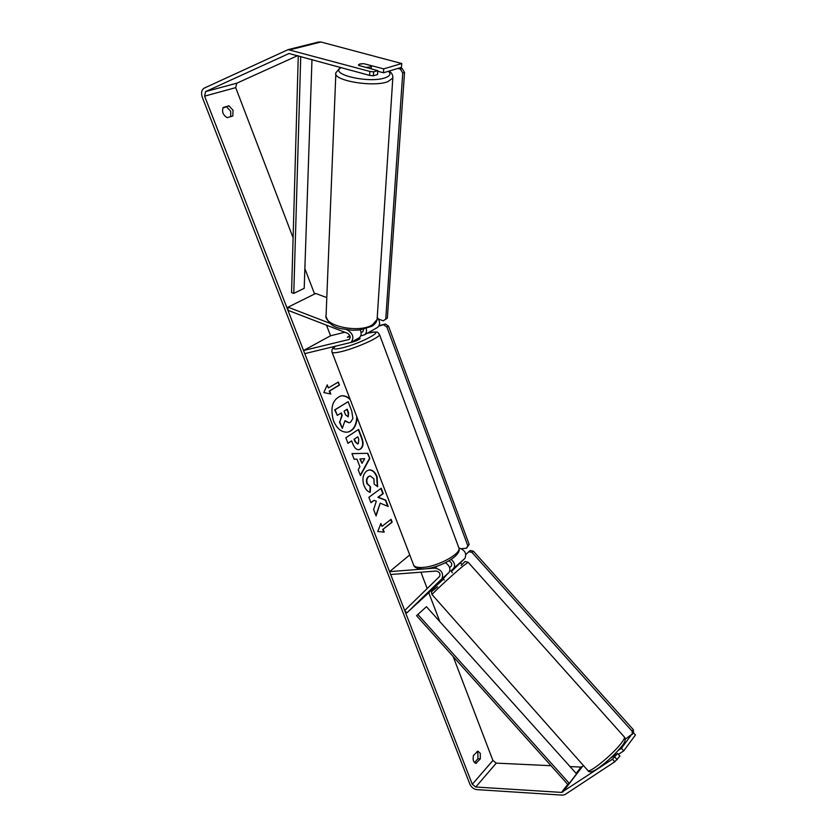 <?xml version="1.0" encoding="UTF-8"?>
<svg xmlns="http://www.w3.org/2000/svg" width="837" height="837" viewBox="0 0 837 837"><rect width="100%" height="100%" fill="white"/><g stroke="black" fill="none" stroke-linecap="round" stroke-linejoin="round"><path stroke-width="1.26" d="M360.287 329.893C361.73 333.45 361.333 336.097 359.083 337.855L358.822 338.002M346.738 329.768L347.784 330.176C353.266 334.036 354.323 338.127 350.954 342.438L304.773 353.632L303.559 350.504L330.552 335.763L344.834 332.247M361.071 332.362L362.651 331.881L363.676 329.318M330.008 323.333L288.022 307.189L287.907 310.276L347.585 333.304C350.326 335.239 350.849 337.28 349.155 339.445L303.559 350.504M377.246 317.349C380.27 321.439 380.354 324.808 377.518 327.455L377.257 327.602M350.159 336.704L347.376 337.196L349.835 335.606L347.397 337.269L350.138 336.6M360.695 335.94L364.419 334.842C366.24 333.555 366.857 331.494 366.271 328.659M288.022 307.189L315.685 293.452L326.807 297.616M442.93 578.43L448.967 572.539C450.913 569.108 449.741 565.833 445.462 562.705M424.328 568.93L389.582 571.64L390.691 574.496L436.255 571.022C439.446 571.88 440.576 573.659 439.645 576.369L404.689 610.497L406.845 612.862L441.946 578.754C443.788 573.335 441.517 569.777 435.146 568.082L424.934 568.878M448.862 560.895C451.499 562.234 452.315 563.96 451.31 566.084L449.657 567.695M451.321 571.577L464.922 558.384C466.868 553.466 464.88 549.993 458.948 547.963M389.582 571.64L409.743 554.91M451.258 559.398C454.648 562.59 455.422 565.603 453.581 568.438L450.871 571.075M406.845 612.862L443.505 579.162M614.295 754.535L614.933 755.246L614.285 754.535M451.289 571.525L452.367 572.749M446.812 574.632L443.191 578.806L442.616 578.168M349.96 398.935C347.041 396.361 344.007 395.357 340.879 395.911C332.394 399.563 329.956 407.912 333.555 420.969C337.07 428.921 341.82 432.645 347.805 432.122C353.413 430.636 356.52 425.813 357.137 417.653M350.232 399.647C347.209 396.686 344.017 395.451 340.659 395.964M480.323 758.897L480.292 753.373L477.864 751.092L473.501 755.455C472.56 759.693 473.376 762.308 475.939 763.292L480.323 758.897L477.917 758.782L477.885 753.279L476.87 751.668M222.966 107.868L226.576 106.833L230.688 111.279L230.73 116.605M233.021 110.264L232.822 115.977L227.172 117.661C223.008 115.098 221.69 111.687 223.228 107.439L228.899 105.807L233.021 110.264M362.254 63.696L359.69 64.041L358.508 64.794L358.78 65.464L377.78 70.632L373.626 71.856L373.354 75.801L377.508 74.556L377.78 70.632M380.197 503.152L388.211 506.479L385.794 500.181L378.314 497.251L383.262 493.579L381.212 488.243L368.876 497.304L370.969 502.702L374.17 500.317L376.326 501.248L373.616 509.545L376.116 515.99L380.197 503.152L375.897 515.446M359.9 466.753L356.949 459.115L354.145 459.272L351.948 453.602L367.809 453.298L369.797 458.488L360.454 475.562L358.205 469.745L359.9 466.753M297.69 55.629L236.735 83.208L235.699 87.644L293.107 237.813M304.867 268.593L314.586 293.996M326.503 325.174L330.552 335.763M420.927 572.184L427.173 588.537M428.952 593.192L439.812 621.598M453.173 656.543L492.899 760.467L496.278 763.124L550.997 765.698M373.354 75.801L369.609 75.393L289.047 53.516L205.588 91.599L204.605 96.14L472.298 784.279L475.74 787.021L561.543 792.409L612.464 759.211L617.549 753.509L619.893 756.062L614.808 761.764L612.464 759.211M384.214 532.123L377.769 531.526L380.877 523.481L381.996 526.368L391.078 519.317L392.176 522.173L383.105 529.246L384.214 532.123M328.439 387.929L327.257 384.874L323.825 392.574L330.793 394.028L329.621 390.984L339.477 385.062L338.315 382.038L328.439 387.929L327.026 385.386M360.59 448.998L358.968 449.689C356.457 449.877 354.365 447.847 352.701 443.61L351.645 440.879L347.972 443.328L345.827 437.793L358.613 429.381L361.866 437.835C363.771 443.087 363.352 446.812 360.59 448.998L358.77 449.71M370.226 492.292C367.851 491.926 365.79 489.729 364.053 485.69C361.982 479.308 362.839 474.401 366.648 470.98L369.044 469.975C372.36 469.662 375.028 471.88 377.058 476.619L377.654 486.684L374.118 484.089L373.93 478.806L370.226 475.939L368.835 476.535C366.868 478.178 366.355 480.532 367.297 483.577L370.509 486.883L370.226 492.292M369.609 75.393L369.87 71.448L288.106 49.634L204.228 88.115C201.571 89.841 200.922 92.865 202.272 97.186L469.871 784.133C471.388 787.282 473.679 789.113 476.745 789.615L562.548 795.14L564.985 794.585L614.808 761.764M474.527 762.622L477.917 758.782M631.004 735.378L621.389 748.33L623.722 750.862L618.376 754.409M623.722 750.862L635.45 734.97L633.557 732.93L633.347 729.707L632.144 731.224L471.932 552.347L473.365 551.154L470.153 550.505L465.864 554.471M614.85 757.14L617.204 759.703M621.389 748.33L618.198 750.465M570.039 766.587L581.004 767.1L583.671 765.824M610.414 758.249L617.549 753.509M383.419 72.777L383.712 68.875L401.76 63.539L401.446 67.368L383.419 72.777L377.738 71.229M401.76 63.539L320.937 42.007L318.562 42.007M369.87 71.448L373.626 71.856M383.712 68.875L363.928 63.706M228.899 105.807L226.576 106.833M476.504 763.239L475.406 763.187M350.577 422.193L349.175 422.779L345.001 420.645L342.312 428.356L339.822 421.921L342.207 415.351L341.266 412.903L337.301 415.403L335.124 409.795L348.15 401.687L351.781 411.134L352.879 418.51L350.577 422.193M337.301 415.403L334.727 409.868L348.15 401.687M339.822 421.921L341.81 415.424L340.921 413.122M339.424 421.994L342.312 428.356M347.627 432.154C353.402 430.417 356.447 425.248 356.761 416.659M348.987 422.811L344.865 421.032M380.668 524.025L381.996 526.368M383.105 529.246L391.768 522.225L390.753 519.568M382.708 529.287L383.785 532.081M337.96 382.237L339.477 385.062M330.333 393.934L329.223 391.057L339.079 385.146M360.318 458.917L362.002 463.3L364.723 458.666L359.92 458.979L362.002 463.3M351.969 453.654L367.809 453.298M367.412 453.361L369.797 458.488M369.399 458.55L360.308 475.165M358.32 443.652L358.77 439.373L357.776 436.809L354.417 439.038L355.422 441.643L357.744 443.892L358.32 443.652M354.417 439.038L357.776 436.809M354.03 439.111L355.024 441.706L357.545 443.913M347.91 443.171L351.645 440.879M358.278 429.611L361.469 437.908C363.373 443.16 362.955 446.874 360.192 449.071M370.896 502.503L374.17 500.317M387.719 506.27L385.397 500.233L377.905 497.304L382.865 493.631L380.887 488.484M368.835 470.007C372.067 469.808 374.683 472.037 376.66 476.671L377.341 486.454M370.017 475.981L368.437 476.588C366.46 478.241 365.947 480.584 366.899 483.629L370.509 486.883M370.111 486.935L369.839 492.166M348.182 416.795L348.59 412.798L347.198 409.167L344.091 411.124L345.503 414.796L348.182 416.795L348.192 412.882L346.853 409.387M350.693 342.584L351.373 342.438C355.966 341.109 358.864 339.832 360.077 338.608L360.046 338.514M370.613 332.509L370.257 331.557M378.795 326.189L385.418 324.045L388.514 326.179L469.159 544.395L466.512 548.235L461.469 548.685M379.119 325.593L385.418 324.045M388.514 326.179L386.903 327.089L467.757 545.63L469.159 544.395M466.512 548.235L467.757 545.63M386.903 327.089L383.806 324.955M460.423 562.757L462.066 564.588M625.197 739.28L633.567 732.95M633.347 729.707L473.365 551.154M632.144 731.224L632.353 734.467M468.72 551.698L471.932 552.347M358.864 72.442L363.614 73.75M358.728 65.412L366.041 67.399L370.174 66.95L371.283 65.694L363.802 63.664L359.69 64.114L358.487 64.983M397.868 68.446L400.348 69.115L402.126 68.508L404.533 72.4L387.353 318.186L383.231 320.812L378.491 319.033M399.772 67.87L402.126 68.508M404.533 72.4L402.754 73.007L385.731 319.148L387.353 318.186M383.231 320.812L385.731 319.148M402.754 73.007L400.348 69.115M298.275 55.786L291.548 292.584L293.777 293.389L304.197 288.326L311.981 59.563M300.745 56.466L293.777 293.389M561.543 792.409L567.727 784.363L416.544 615.676L426.441 606.71L576.578 773.869L569.286 783.359L417.851 614.452M567.727 784.363L569.286 783.359M362.097 332.111L363.007 331.609M348.61 339.665L349.51 339.163M435.146 568.082L437.521 566.021M441.852 578.848L448.873 572.623M453.497 568.532L464.838 558.478M624.182 736.801L624.433 737.083C624.789 738.035 623.607 740.232 620.897 743.674C611.795 755.455 588.244 774.33 587.7 770.364L432.122 594.668C430.019 595.578 451.624 575.542 462.62 566.398L468.145 562.265M204.605 96.14L235.699 87.644M472.298 784.279L492.899 760.467M562.757 792.126L582.207 766.807M576.159 773.398L581.004 767.1M475.74 787.021L496.278 763.124M205.588 91.599L236.735 83.208M288.629 53.662L289.361 53.474M290.272 49.707L320.937 42.007M379.37 334.183L379.527 334.612C380.27 337.405 355.014 348.59 340.649 351.76C334.946 353.057 332.038 353.12 331.954 351.948C331.661 349.479 332.697 347.637 335.082 346.413M335.386 346.351C331.85 349.155 333.837 349.74 341.35 348.108C362.411 343.296 389.843 327.57 367.757 333.199L367.014 333.377M332.111 352.367L413.384 564.42C413.959 566.806 417.129 567.8 422.915 567.423C437.489 566.639 460.873 554.021 458.979 548.141L458.624 547.199M392.877 76.847L392.815 78.04L387.866 81.66C373.072 87.561 332.122 80.457 335.878 72.746L340.45 67.379M341.245 67.598C328.104 74.179 369.546 83.815 385.407 77.695C390.136 75.937 391.13 73.802 388.41 71.281M335.836 73.844L326.106 314.827C322.601 325.823 359.094 333.733 372.549 324.756L377.11 319.441L377.215 317.851M350.954 342.438L359.083 337.855M364.419 334.842L377.518 327.455M441.946 578.754L448.967 572.539M453.581 568.438L464.922 558.384M461.218 565.425L465.027 561.512L468.092 562.202L624.433 737.083C626.086 739.155 625.124 742.314 621.546 746.531C615.122 754.252 607.61 761.283 598.989 767.634C592.899 771.934 589.206 772.928 587.919 770.626M443.191 578.806L444.28 580.031M437.521 586.842C428.366 593.977 433.137 590.242 431.463 592.439L432.07 594.605M288.106 49.634L318.803 41.955M413.719 565.299C414.639 567.936 418.28 569.139 424.631 568.909C439.362 567.915 462.003 555.831 458.979 548.141L379.527 334.612C376.629 331.87 380.249 331.117 368.071 333.074L367.161 333.304M360.077 338.608L359.638 337.437M326.053 316.407C328.177 323.166 333.293 327.267 341.412 328.721L352.157 330.249L359.397 329.998L371.733 326.336C374.85 324.421 376.64 322.119 377.11 319.441L392.815 78.04C393.024 75.142 391.779 72.819 389.09 71.082M371.189 68.833L371.335 66.133"/></g></svg>
